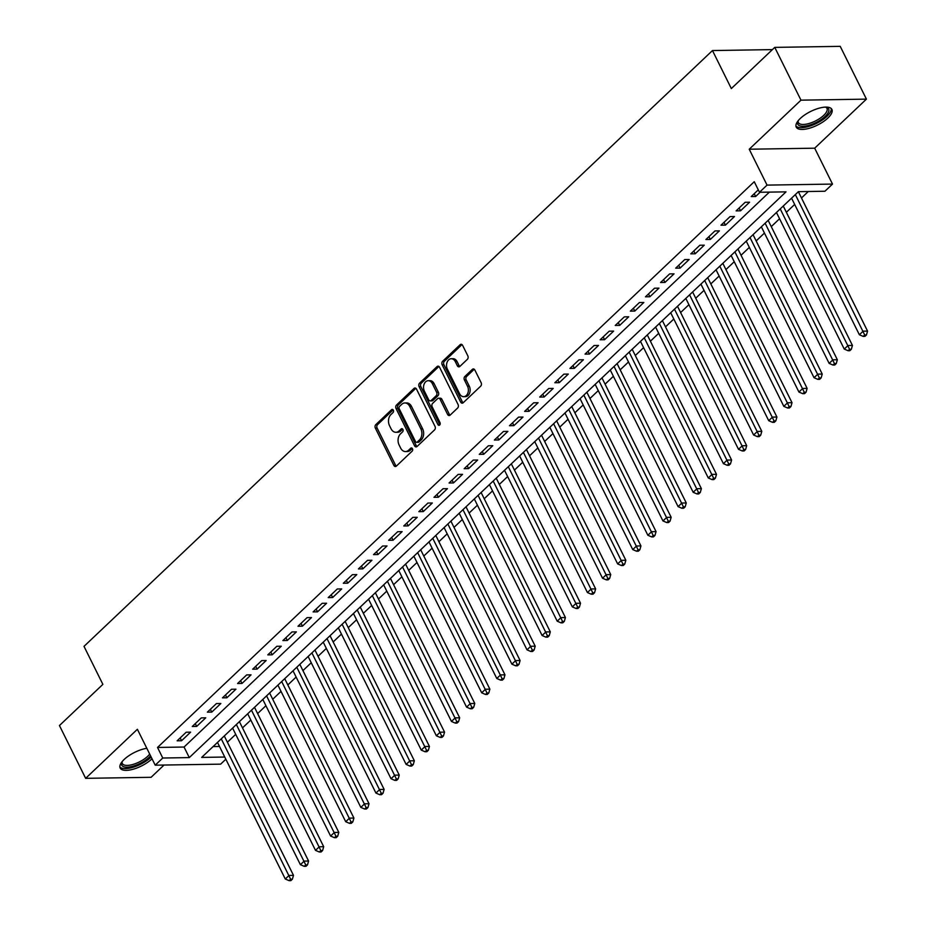 <?xml version="1.0" encoding="UTF-8"?>
<svg xmlns="http://www.w3.org/2000/svg" width="927" height="927" viewBox="0 0 927 927"><rect width="100%" height="100%" fill="white"/><g stroke="black" fill="none" stroke-linecap="round" stroke-linejoin="round"><path stroke-width="1.39" d="M393.326 410.163A1.75 1.263 -90.9 0 0 391.565 409.699L375.806 424.636A2.503 1.808 -90.9 0 0 375.354 428.112L393.871 465.424A2.503 1.808 -90.9 0 0 395.4 466.513A2.503 1.808 -90.9 0 0 396.385 466.084L412.144 451.148A1.75 1.263 -90.9 0 0 410.696 448.251L408.668 450.174A8.019 5.771 -90.9 0 1 405.493 451.565A8.019 5.771 -90.9 0 1 400.626 448.042L399.085 444.937A8.019 5.771 -90.9 0 1 400.534 433.813L402.573 431.878A1.75 1.263 -90.9 0 0 401.136 428.969L399.097 430.904A8.019 5.771 -90.9 0 1 395.933 432.283A8.019 5.771 -90.9 0 1 391.055 428.772L389.514 425.667A8.019 5.771 -90.9 0 1 390.962 414.531L393.002 412.596A1.75 1.263 -90.9 0 0 393.326 410.163M800.256 118.482A19.907 7.613 153.6 0 0 796.235 127.115A19.907 7.613 153.6 0 0 809.398 128.25A19.907 7.613 153.6 0 0 827.857 118.053A19.907 7.613 153.6 0 0 831.89 109.421A19.907 7.613 153.6 0 0 818.715 108.297A19.907 7.613 153.6 0 0 800.256 118.482M146.825 748.298A19.907 7.613 153.6 0 0 124.206 759.422A19.907 7.613 153.6 0 0 120.186 768.054A19.907 7.613 153.6 0 0 133.349 769.178A19.907 7.613 153.6 0 0 151.808 758.981A19.907 7.613 153.6 0 0 152.028 758.773M467.37 359.328A2.503 1.808 -90.9 0 0 467.822 355.841L462.619 345.377A2.503 1.808 -90.9 0 0 461.101 344.276A2.503 1.808 -90.9 0 0 460.116 344.717L442.608 361.298A2.503 1.808 -90.9 0 0 442.156 364.786L460.673 402.086A2.503 1.808 -90.9 0 0 462.202 403.187A2.503 1.808 -90.9 0 0 463.187 402.747L480.684 386.165A2.503 1.808 -90.9 0 0 481.136 382.689L474.867 370.047A2.503 1.808 -90.9 0 0 473.338 368.946A2.503 1.808 -90.9 0 0 472.353 369.375L464.867 376.478A2.503 1.808 -90.9 0 0 464.415 379.954L467.521 386.223A6.698 4.832 -90.9 0 1 467.857 393.083A6.698 4.832 -90.9 0 1 463.662 396.686A6.698 4.832 -90.9 0 1 459.595 393.743L447.393 369.189A6.698 4.832 -90.9 0 1 447.069 362.318A6.698 4.832 -90.9 0 1 451.264 358.726A6.698 4.832 -90.9 0 1 455.331 361.669L457.359 365.759A2.503 1.808 -90.9 0 0 458.888 366.86A2.503 1.808 -90.9 0 0 459.873 366.42L467.37 359.328M774.763 47.381L840.221 46.35L866.421 99.131L800.974 100.162L774.763 47.381L731.333 88.563L712.469 50.556L84.009 646.362L102.874 684.369L59.444 725.551L85.643 778.332L137.381 729.282L155.203 765.181L162.758 758.019L157.52 747.452L754.254 181.715L759.491 192.271L767.046 185.11L832.504 184.079L824.949 191.24L798.414 191.669L201.68 757.405L224.74 757.035M800.974 100.162L749.225 149.224L767.046 185.11M416.501 389.097A2.503 1.808 -90.9 0 0 414.983 388.007A2.503 1.808 -90.9 0 0 413.998 388.436L396.501 405.029A2.503 1.808 -90.9 0 0 396.038 408.506L414.566 445.806A2.503 1.808 -90.9 0 0 416.084 446.907A2.503 1.808 -90.9 0 0 417.069 446.478L434.566 429.885A2.503 1.808 -90.9 0 0 435.03 426.408L416.501 389.097M419.56 383.164L437.057 366.571A2.503 1.808 -90.9 0 1 438.042 366.142A2.503 1.808 -90.9 0 1 439.56 367.243L458.077 404.543A2.503 1.808 -90.9 0 1 457.625 408.019L450.14 415.122A2.503 1.808 -90.9 0 1 449.155 415.551A2.503 1.808 -90.9 0 1 447.625 414.462L440.116 399.328A2.503 1.808 -90.9 0 0 438.598 398.228A2.503 1.808 -90.9 0 0 437.602 398.656L432.642 403.372A2.503 1.808 -90.9 0 0 432.191 406.849L440.001 422.596A1.75 1.263 -90.9 0 1 437.926 424.566L419.097 386.64A2.503 1.808 -90.9 0 1 419.56 383.164L421.322 383.141L438.819 366.547L437.057 366.571M85.643 778.332L151.101 777.301L164.033 765.042M186.211 732.214L177.138 740.812L181.565 740.743L190.626 732.145L186.211 732.214M201.31 717.892L192.248 726.49L196.675 726.42L205.736 717.822L201.31 717.892M216.42 703.57L207.358 712.168L211.773 712.098L220.846 703.5L216.42 703.57M231.53 689.248L222.468 697.846L226.883 697.776L235.945 689.178L231.53 689.248M246.64 674.926L237.567 683.523L241.993 683.454L251.055 674.856L246.64 674.926M261.738 660.603L252.677 669.201L257.103 669.132L266.165 660.534L261.738 660.603M276.849 646.281L267.787 654.879L272.202 654.81L281.275 646.212L276.849 646.281M291.959 631.959L282.897 640.557L287.312 640.487L296.373 631.89L291.959 631.959M307.069 617.637L297.996 626.235L302.422 626.165L311.484 617.567L307.069 617.637M322.167 603.315L313.106 611.913L317.532 611.843L326.594 603.245L322.167 603.315M337.277 588.993L328.216 597.591L332.631 597.521L341.704 588.923L337.277 588.993M352.387 574.67L343.326 583.257L347.741 583.187L356.802 574.601L352.387 574.67M367.498 560.348L358.425 568.935L362.851 568.865L371.912 560.279L367.498 560.348M382.596 546.026L373.535 554.613L377.961 554.543L387.022 545.957L382.596 546.026M397.706 531.704L388.645 540.29L393.06 540.221L402.133 531.635L397.706 531.704M412.816 517.382L403.755 525.968L408.17 525.899L417.231 517.312L412.816 517.382M427.926 503.06L418.853 511.646L423.28 511.577L432.341 502.99L427.926 503.06M443.025 488.738L433.963 497.324L438.39 497.254L447.451 488.668L443.025 488.738M458.135 474.415L449.074 483.002L453.488 482.932L462.561 474.346L458.135 474.415M473.245 460.093L464.184 468.68L468.598 468.61L477.66 460.024L473.245 460.093M488.355 445.771L479.282 454.357L483.709 454.288L492.77 445.702L488.355 445.771M503.454 431.449L494.392 440.035L498.819 439.966L507.88 431.379L503.454 431.449M518.564 417.127L509.502 425.713L513.917 425.644L522.99 417.057L518.564 417.127M533.674 402.805L524.612 411.391L529.027 411.321L538.1 402.735L533.674 402.805M548.784 388.483L539.711 397.069L544.137 396.999L553.199 388.413L548.784 388.483M563.883 374.149L554.821 382.747L559.248 382.677L568.309 374.079L563.883 374.149M578.993 359.827L569.931 368.425L574.358 368.355L583.419 359.757L578.993 359.827M594.103 345.504L585.041 354.102L589.456 354.033L598.529 345.435L594.103 345.504M609.213 331.182L600.14 339.78L604.566 339.711L613.628 331.113L609.213 331.182M624.311 316.86L615.25 325.458L619.676 325.389L628.738 316.791L624.311 316.86M639.421 302.538L630.36 311.136L634.786 311.066L643.848 302.469L639.421 302.538M654.532 288.216L645.47 296.814L649.885 296.744L658.958 288.146L654.532 288.216M669.642 273.894L660.569 282.492L664.995 282.422L674.056 273.824L669.642 273.894M684.74 259.572L675.679 268.17L680.105 268.1L689.167 259.502L684.74 259.572M699.85 245.249L690.789 253.847L695.215 253.778L704.277 245.18L699.85 245.249M714.96 230.927L705.899 239.525L710.314 239.456L719.387 230.858L714.96 230.927M730.07 216.605L720.997 225.203L725.424 225.134L734.485 216.536L730.07 216.605M745.169 202.283L736.108 210.881L740.534 210.811L749.595 202.213L745.169 202.283M157.52 747.452L184.056 747.035L769.375 192.121M758.286 189.85L751.218 196.559L755.644 196.489L760.094 192.271M227.405 742.226L235.701 734.358M242.503 727.904L250.811 720.036M257.613 713.581L265.91 705.714M272.723 699.259L281.02 691.391M287.834 684.937L296.13 677.069M302.932 670.615L311.24 662.747M318.042 656.293L326.339 648.425M333.152 641.971L341.449 634.103M348.262 627.649L356.559 619.781M363.361 613.326L371.669 605.458M378.471 599.004L386.768 591.136M393.581 584.682L401.878 576.814M408.691 570.36L416.988 562.492M423.79 556.038L432.098 548.17M438.9 541.716L447.196 533.848M454.01 527.393L462.306 519.526M469.12 513.071L477.417 505.203M484.218 498.749L492.527 490.881M499.329 484.427L507.625 476.559M514.439 470.105L522.735 462.225M529.549 455.783L537.845 447.903M544.647 441.449L552.955 433.581M559.757 427.127L568.054 419.259M574.867 412.805L583.164 404.937M589.978 398.483L598.274 390.615M605.076 384.16L613.384 376.292M620.186 369.838L628.483 361.97M635.296 355.516L643.593 347.648M650.406 341.194L658.703 333.326M665.505 326.872L673.813 319.004M680.615 312.55L688.912 304.682M695.725 298.227L704.022 290.36M710.835 283.905L719.132 276.037M725.934 269.583L734.242 261.715M741.044 255.261L749.34 247.393M756.154 240.939L764.451 233.071M771.264 226.617L779.561 218.749M786.363 212.295L794.671 204.427M801.473 197.972L808.298 191.507M213.094 746.583L219.502 746.478M772.423 49.606L712.469 50.556M749.225 149.224L814.682 148.193L866.421 99.131M814.682 148.193L832.504 184.079M225.829 759.236L220.661 764.149L155.203 765.181M162.758 758.019L189.293 757.591L786.026 191.854L759.491 192.271M184.056 747.035L189.293 757.591M181.565 740.743L180.174 737.938M196.675 726.42L195.284 723.616M211.773 712.098L210.383 709.294M226.883 697.776L225.493 694.972M241.993 683.454L240.603 680.65M257.103 669.132L255.713 666.328M272.202 654.81L270.811 652.005M287.312 640.487L285.922 637.683M302.422 626.165L301.032 623.361M317.532 611.843L316.142 609.039M332.631 597.521L331.24 594.717M347.741 583.187L346.35 580.395M362.851 568.865L361.46 566.073M377.961 554.543L376.571 551.739M393.06 540.221L391.669 537.417M408.17 525.899L406.779 523.095M423.28 511.577L421.889 508.772M438.39 497.254L436.999 494.45M453.488 482.932L452.098 480.128M468.598 468.61L467.208 465.806M483.709 454.288L482.318 451.484M498.819 439.966L497.428 437.162M513.917 425.644L512.527 422.839M529.027 411.321L527.637 408.517M544.137 396.999L542.747 394.195M559.248 382.677L557.857 379.873M574.358 368.355L572.956 365.551M589.456 354.033L588.066 351.229M604.566 339.711L603.176 336.907M619.676 325.389L618.286 322.584M634.786 311.066L633.384 308.262M649.885 296.744L648.494 293.94M664.995 282.422L663.605 279.618M680.105 268.1L678.715 265.296M695.215 253.778L693.813 250.974M710.314 239.456L708.923 236.652M725.424 225.134L724.033 222.329M740.534 210.811L739.143 208.007M755.644 196.489L754.242 193.685M395.933 432.283L397.695 432.26A8.019 5.771 -90.9 0 0 400.858 430.881L399.097 430.904M402.7 429.131L400.858 430.881M405.493 451.565L407.266 451.53A8.019 5.771 -90.9 0 0 410.429 450.151L408.668 450.174M412.272 448.413L410.429 450.151M393.129 409.861L377.579 424.612A2.503 1.808 -90.9 0 0 377.127 428.089L395.644 465.389A2.503 1.808 -90.9 0 0 396.281 466.177M415.875 388.309A2.503 1.808 -90.9 0 0 415.76 388.401L398.262 404.995A2.503 1.808 -90.9 0 0 397.81 408.471L416.327 445.783A2.503 1.808 -90.9 0 0 416.965 446.571M399.572 406.374A1.75 1.263 -90.9 0 0 399.247 408.819L415.505 441.565A1.75 1.263 -90.9 0 0 417.266 442.028L419.41 439.989A8.019 5.771 -90.9 0 0 420.87 428.853L409.757 406.478A8.019 5.771 -90.9 0 0 404.879 402.955A8.019 5.771 -90.9 0 0 401.715 404.346L399.572 406.374M416.571 442.33L418.344 442.295A1.75 1.263 -90.9 0 0 419.027 441.994L417.266 442.028M404.879 402.955L406.652 402.932A8.019 5.771 -90.9 0 1 411.518 406.443L422.631 428.83A8.019 5.771 -90.9 0 1 421.182 439.954L419.027 441.994M438.598 398.228L440.36 398.204A2.503 1.808 -90.9 0 1 441.889 399.305L449.398 414.427A2.503 1.808 -90.9 0 0 450.035 415.215M421.322 383.141A2.503 1.808 -90.9 0 0 420.87 386.617L439.699 424.543A1.75 1.263 -90.9 0 0 439.873 424.821M432.33 383.627A6.698 4.832 -90.9 0 0 428.251 380.696A6.698 4.832 -90.9 0 0 424.056 384.288A6.698 4.832 -90.9 0 0 424.392 391.148L428.691 399.804A2.503 1.808 -90.9 0 0 430.209 400.904A2.503 1.808 -90.9 0 0 431.194 400.464L436.165 395.759A2.503 1.808 -90.9 0 0 436.617 392.283L432.33 383.627L434.091 383.604A6.698 4.832 -90.9 0 0 430.024 380.661L428.251 380.696M430.209 400.904L431.982 400.87A2.503 1.808 -90.9 0 0 432.967 400.441L431.194 400.464M434.091 383.604L438.39 392.248A2.503 1.808 -90.9 0 1 437.938 395.736L432.967 400.441M451.264 358.726L453.025 358.703A6.698 4.832 -90.9 0 1 457.104 361.634L459.132 365.725A2.503 1.808 -90.9 0 0 459.769 366.524M463.662 396.686L465.435 396.652A6.698 4.832 -90.9 0 0 469.63 393.06A6.698 4.832 -90.9 0 0 469.294 386.2L467.521 386.223M474.23 369.247A2.503 1.808 -90.9 0 0 474.126 369.352L466.64 376.443A2.503 1.808 -90.9 0 0 466.177 379.931L469.294 386.2M461.994 344.589A2.503 1.808 -90.9 0 0 461.878 344.682L444.381 361.275A2.503 1.808 -90.9 0 0 443.929 364.751L462.446 402.063A2.503 1.808 -90.9 0 0 463.083 402.851M217.486 742.411L285.284 879.005L289.062 875.424L293.488 875.355L224.288 735.957M290.615 879.213L289.108 880.65L290.881 880.627L292.387 879.19L290.615 879.213L221.263 738.831M289.108 880.65L285.284 879.005M293.488 875.355L292.387 879.19M150.556 755.818A17.219 6.593 -26.4 0 1 149.108 757.324A17.219 6.593 -26.4 0 1 130.012 766.872A17.219 6.593 -26.4 0 1 121.912 762.04A17.219 6.593 -26.4 0 1 122.04 761.762M122.213 761.554A15.944 6.107 153.6 0 0 122.364 763.547A15.944 6.107 153.6 0 0 132.92 764.451A15.944 6.107 153.6 0 0 147.706 756.281A15.944 6.107 153.6 0 0 149.699 754.08M119.873 766.93A19.78 7.567 153.6 0 0 133.407 767.162A19.78 7.567 153.6 0 0 150.881 757.301A19.78 7.567 153.6 0 0 151.159 757.023M825.748 107.103A17.219 6.593 -26.4 0 1 826.05 107.161A17.219 6.593 -26.4 0 1 826.444 115.075A17.219 6.593 -26.4 0 1 810.36 124.855A17.219 6.593 -26.4 0 1 797.962 121.101A17.219 6.593 -26.4 0 1 798.089 120.834M798.263 120.614A15.944 6.107 153.6 0 0 798.414 122.619A15.944 6.107 153.6 0 0 810.047 123.187A15.944 6.107 153.6 0 0 826.977 108.436A15.944 6.107 153.6 0 0 825.482 107.103M795.922 126.002A19.78 7.567 153.6 0 0 809.931 126.084A19.78 7.567 153.6 0 0 831.183 108.505M232.596 728.089L300.394 864.682L304.172 861.102L308.587 861.032L239.398 721.635M305.725 864.891L304.218 866.328L305.98 866.305L307.497 864.868L305.725 864.891L236.362 724.508M304.218 866.328L300.394 864.682M308.587 861.032L307.497 864.868M247.694 713.767L315.504 850.36L319.27 846.78L323.697 846.71L254.508 707.313M320.835 850.569L319.317 852.006L321.09 851.983L322.596 850.546L320.835 850.569L251.472 710.186M319.317 852.006L315.504 850.36M323.697 846.71L322.596 850.546M262.805 699.445L330.603 836.038L334.38 832.458L338.807 832.388L269.618 692.99M335.945 836.247L334.427 837.684L336.2 837.66L337.706 836.224L335.945 836.247L266.582 695.864M334.427 837.684L330.603 836.038M338.807 832.388L337.706 836.224M277.915 685.123L345.713 821.716L349.491 818.135L353.917 818.054L284.716 678.668M351.043 821.925L349.537 823.361L351.31 823.327L352.816 821.901L351.043 821.925L281.692 681.542M349.537 823.361L345.713 821.716M353.917 818.054L352.816 821.901M293.025 670.8L360.823 807.382L364.601 803.802L369.016 803.732L299.827 664.346M366.153 807.602L364.647 809.039L366.408 809.004L367.926 807.579L366.153 807.602L296.791 667.22M364.647 809.039L360.823 807.382M369.016 803.732L367.926 807.579M308.123 656.478L375.933 793.06L379.699 789.48L384.126 789.41L314.937 650.024M381.264 793.28L379.746 794.717L381.518 794.682L383.025 793.257L381.264 793.28L311.901 652.898M379.746 794.717L375.933 793.06M384.126 789.41L383.025 793.257M323.233 642.156L391.032 778.738L394.809 775.157L399.236 775.088L330.047 635.702M396.374 778.958L394.856 780.395L396.629 780.36L398.135 778.935L396.374 778.958L327.011 638.576M394.856 780.395L391.032 778.738M399.236 775.088L398.135 778.935M338.343 627.834L406.142 764.416L409.919 760.835L414.346 760.766L345.145 621.38M411.472 764.636L409.966 766.073L411.739 766.038L413.245 764.613L411.472 764.636L342.121 624.253M409.966 766.073L406.142 764.416M414.346 760.766L413.245 764.613M353.454 613.512L421.252 750.094L425.029 746.513L429.444 746.444L360.255 607.058M426.582 750.314L425.076 751.751L426.837 751.716L428.355 750.291L426.582 750.314L357.219 609.931M425.076 751.751L421.252 750.094M429.444 746.444L428.355 750.291M368.552 599.19L436.362 735.771L440.128 732.191L444.554 732.121L375.365 592.735M441.692 735.992L440.174 737.428L441.947 737.394L443.454 735.968L441.692 735.992L372.33 595.609M440.174 737.428L436.362 735.771M444.554 732.121L443.454 735.968M383.662 584.867L451.461 721.449L455.238 717.869L459.665 717.799L390.476 578.413M456.802 721.669L455.284 723.106L457.057 723.072L458.564 721.646L456.802 721.669L387.44 581.287M455.284 723.106L451.461 721.449M459.665 717.799L458.564 721.646M398.772 570.545L466.571 707.127L470.348 703.547L474.775 703.477L405.574 564.091M471.901 707.347L470.395 708.784L472.167 708.749L473.674 707.324L471.901 707.347L402.55 566.965M470.395 708.784L466.571 707.127M474.775 703.477L473.674 707.324M413.882 556.223L481.681 692.805L485.458 689.224L489.873 689.155L420.684 549.769M487.011 693.025L485.505 694.462L487.266 694.427L488.784 693.002L487.011 693.025L417.648 552.643M485.505 694.462L481.681 692.805M489.873 689.155L488.784 693.002M428.981 541.901L496.791 678.483L500.557 674.902L504.983 674.833L435.794 535.447M502.121 678.703L500.603 680.14L502.376 680.105L503.882 678.68L502.121 678.703L432.758 538.32M500.603 680.14L496.791 678.483M504.983 674.833L503.882 678.68M444.091 527.579L511.889 664.161L515.667 660.58L520.093 660.511L450.904 521.125M517.231 664.381L515.713 665.818L517.486 665.783L518.993 664.358L517.231 664.381L447.868 523.998M515.713 665.818L511.889 664.161M520.093 660.511L518.993 664.358M459.201 513.257L527 649.839L530.777 646.258L535.203 646.189L466.003 506.802M532.33 650.059L530.823 651.496L532.596 651.461L534.103 650.036L532.33 650.059L462.979 509.676M530.823 651.496L527 649.839M535.203 646.189L534.103 650.036M474.311 498.935L542.11 635.516L545.887 631.936L550.302 631.866L481.113 492.48M547.44 635.737L545.933 637.173L547.695 637.139L549.213 635.713L547.44 635.737L478.077 495.354M545.933 637.173L542.11 635.516M550.302 631.866L549.213 635.713M489.41 484.612L557.22 621.194L560.986 617.614L565.412 617.544L496.223 478.158M562.55 621.414L561.032 622.851L562.805 622.817L564.311 621.38L562.55 621.414L493.187 481.032M561.032 622.851L557.22 621.194M565.412 617.544L564.311 621.38M504.52 470.29L572.318 606.872L576.096 603.292L580.522 603.222L511.333 463.836M577.66 607.092L576.142 608.518L577.915 608.494L579.421 607.058L577.66 607.092L508.297 466.71M576.142 608.518L572.318 606.872M580.522 603.222L579.421 607.058M519.63 455.968L587.428 592.55L591.206 588.969L595.632 588.9L526.432 449.514M592.759 592.77L591.252 594.195L593.025 594.172L594.531 592.735L592.759 592.77L523.407 452.388M591.252 594.195L587.428 592.55M595.632 588.9L594.531 592.735M534.74 441.646L602.538 578.228L606.316 574.647L610.731 574.578L541.542 435.192M607.869 578.448L606.362 579.873L608.124 579.85L609.642 578.413L607.869 578.448L538.517 438.065M606.362 579.873L602.538 578.228M610.731 574.578L609.642 578.413M549.838 427.324L617.649 563.906L621.426 560.325L625.841 560.256L556.652 420.87M622.979 564.126L621.461 565.551L623.234 565.528L624.74 564.091L622.979 564.126L553.616 423.743M621.461 565.551L617.649 563.906M625.841 560.256L624.74 564.091M564.949 413.002L632.747 549.584L636.525 546.003L640.951 545.933L571.762 406.547M638.089 549.804L636.571 551.229L638.344 551.206L639.85 549.769L638.089 549.804L568.726 409.421M636.571 551.229L632.747 549.584M640.951 545.933L639.85 549.769M580.059 398.68L647.857 535.261L651.635 531.681L656.061 531.611L586.861 392.225M653.187 535.482L651.681 536.907L653.454 536.884L654.96 535.447L653.187 535.482L583.836 395.099M651.681 536.907L647.857 535.261M656.061 531.611L654.96 535.447M595.169 384.357L662.967 520.939L666.745 517.359L671.16 517.289L601.971 377.903M668.297 521.159L666.791 522.585L668.552 522.561L670.07 521.125L668.297 521.159L598.946 380.777M666.791 522.585L662.967 520.939M671.16 517.289L670.07 521.125M610.267 370.035L678.077 506.617L681.855 503.037L686.27 502.967L617.081 363.581M683.408 506.837L681.89 508.263L683.663 508.239L685.169 506.802L683.408 506.837L614.045 366.455M681.89 508.263L678.077 506.617M686.27 502.967L685.169 506.802M625.377 355.713L693.176 492.295L696.953 488.714L701.38 488.645L632.191 349.259M698.518 492.515L697 493.94L698.773 493.917L700.279 492.48L698.518 492.515L629.155 352.133M697 493.94L693.176 492.295M701.38 488.645L700.279 492.48M640.487 341.391L708.286 477.973L712.063 474.392L716.49 474.323L647.289 334.937M713.616 478.193L712.11 479.618L713.883 479.595L715.389 478.158L713.616 478.193L644.265 337.81M712.11 479.618L708.286 477.973M716.49 474.323L715.389 478.158M655.598 327.069L723.396 463.651L727.174 460.07L731.588 460.001L662.399 320.615M728.726 463.871L727.22 465.296L728.981 465.273L730.499 463.836L728.726 463.871L659.375 323.488M727.22 465.296L723.396 463.651M731.588 460.001L730.499 463.836M670.696 312.747L738.506 449.328L742.284 445.748L746.698 445.678L677.51 306.292M743.836 449.549L742.318 450.974L744.091 450.951L745.609 449.514L743.836 449.549L674.474 309.166M742.318 450.974L738.506 449.328M746.698 445.678L745.609 449.514M685.806 298.424L753.605 435.006L757.382 431.426L761.809 431.356L692.62 291.97M758.946 435.226L757.429 436.652L759.201 436.629L760.708 435.192L758.946 435.226L689.584 294.844M757.429 436.652L753.605 435.006M761.809 431.356L760.708 435.192M700.916 284.091L768.715 420.684L772.492 417.104L776.919 417.034L707.718 277.648M774.045 420.904L772.539 422.33L774.312 422.306L775.818 420.87L774.045 420.904L704.694 280.51M772.539 422.33L768.715 420.684M776.919 417.034L775.818 420.87M716.026 269.769L783.825 406.362L787.602 402.781L792.017 402.712L722.828 263.314M789.155 406.571L787.649 408.007L789.41 407.984L790.928 406.547L789.155 406.571L719.804 266.188M787.649 408.007L783.825 406.362M792.017 402.712L790.928 406.547M731.125 255.446L798.935 392.04L802.712 388.459L807.127 388.39L737.938 248.992M804.265 392.248L802.747 393.685L804.52 393.662L806.038 392.225L804.265 392.248L734.902 251.866M802.747 393.685L798.935 392.04M807.127 388.39L806.038 392.225M746.235 241.124L814.033 377.718L817.811 374.137L822.237 374.068L753.048 234.67M819.375 377.926L817.857 379.363L819.63 379.34L821.137 377.903L819.375 377.926L750.013 237.544M817.857 379.363L814.033 377.718M822.237 374.068L821.137 377.903M761.345 226.802L829.144 363.396L832.921 359.815L837.348 359.746L768.147 220.348M834.474 363.604L832.967 365.041L834.74 365.018L836.247 363.581L834.474 363.604L765.123 223.222M832.967 365.041L829.144 363.396M837.348 359.746L836.247 363.581M776.455 212.48L844.254 349.073L848.031 345.493L852.446 345.423L783.257 206.026M849.584 349.282L848.078 350.719L849.839 350.696L851.357 349.259L849.584 349.282L780.233 208.899M848.078 350.719L844.254 349.073M852.446 345.423L851.357 349.259M791.554 198.158L859.364 334.751L863.141 331.171L867.556 331.101L798.367 191.704M864.694 334.96L863.176 336.397L864.949 336.374L866.467 334.937L864.694 334.96L795.331 194.577M863.176 336.397L859.364 334.751M867.556 331.101L866.467 334.937M392.955 409.676L391.565 409.699M412.098 448.228L410.696 448.251M402.527 428.946L401.136 428.969M395.644 465.389L393.871 465.424M377.127 428.089L375.354 428.112M377.579 424.612L375.806 424.636M416.327 445.783L414.566 445.806M397.81 408.471L396.038 408.506M398.262 404.995L396.501 405.029M415.76 388.401L413.998 388.436M421.182 439.954L419.41 439.989M422.631 428.83L420.87 428.853M411.518 406.443L409.757 406.478M449.398 414.427L447.625 414.462M441.889 399.305L440.116 399.328M439.699 424.543L437.926 424.566M420.87 386.617L419.097 386.64M437.938 395.736L436.165 395.759M438.39 392.248L436.617 392.283M459.132 365.725L457.359 365.759M457.104 361.634L455.331 361.669M466.177 379.931L464.415 379.954M466.64 376.443L464.867 376.478M474.126 369.352L472.353 369.375M462.446 402.063L460.673 402.086M443.929 364.751L442.156 364.786M444.381 361.275L442.608 361.298M461.878 344.682L460.116 344.717"/></g></svg>
